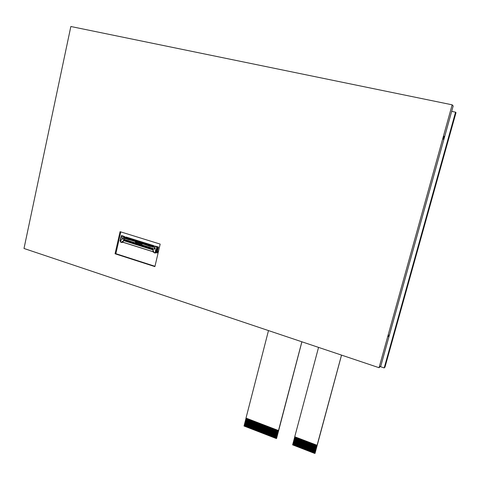 <?xml version="1.0" encoding="UTF-8"?>
<svg xmlns="http://www.w3.org/2000/svg" width="480" height="480" viewBox="0 0 480 480"><rect width="100%" height="100%" fill="white"/><g stroke="black" fill="none" stroke-linecap="round" stroke-linejoin="round"><path stroke-width="0.72" d="M452.16 104.82L70.848 26.502L24 248.472L379.05 367.71L452.16 104.82L453.18 105.996L380.838 365.928L379.05 367.71M115.056 253.776L120.072 231.678L160.176 244.098L154.896 266.616L115.056 253.776L115.854 253.686L120.804 231.906M443.802 137.832L443.22 139.188L443.466 137.592L444.054 136.23L443.802 137.832M388.938 335.022L388.248 336.63L388.938 335.022M156.876 251.286L157.062 252.096M154.974 266.286L115.854 253.686M120.942 239.964L120.768 240.702M134.34 240.768L135.366 239.844L134.76 240.756L135.102 240.846M135.054 240.99L136.08 240.066L135.456 241.038M135.762 241.212L136.794 240.288L136.182 241.2L136.53 241.296M132.21 240.102L133.236 239.184L132.624 240.09L132.972 240.186M132.918 240.324L133.95 239.4L133.338 240.312L133.68 240.408M133.632 240.546L134.658 239.622L134.034 240.594M130.086 239.442L131.112 238.518L130.482 239.49M130.794 239.664L131.82 238.74L131.208 239.646L131.55 239.742M131.502 239.88L132.528 238.962L131.904 239.934M136.476 241.434L137.502 240.51L136.896 241.422L137.238 241.518M125.142 237.9L126.174 236.982L125.556 237.882L125.898 237.978M125.844 238.116L126.876 237.198L126.246 238.164M126.552 238.338L127.578 237.42L126.966 238.32L127.308 238.416M127.254 238.56L128.286 237.642L127.668 238.542L128.01 238.638M127.962 238.776L128.994 237.858L128.364 238.824M128.67 238.998L129.696 238.08L129.084 238.986L129.426 239.076M129.378 239.22L130.404 238.302L129.792 239.202L130.134 239.298M137.19 241.656L138.216 240.732L137.592 241.704M137.904 241.878L138.93 240.954L138.318 241.866L138.666 241.962M138.618 242.106L139.644 241.176L139.02 242.154M139.332 242.328L140.358 241.398L139.752 242.31L140.1 242.406M146.508 244.566L147.534 243.63L146.91 244.614M149.394 245.466L150.414 244.53L149.796 245.514M150.12 245.694L151.14 244.758L150.534 245.676L150.894 245.778M140.046 242.55L141.072 241.62L140.466 242.532L140.814 242.628M140.766 242.772L141.786 241.842L141.18 242.76L141.528 242.856M141.48 242.994L142.506 242.07L141.894 242.982L142.248 243.078M145.068 244.116L146.094 243.186L145.47 244.164M145.788 244.344L146.814 243.408L146.208 244.326L146.562 244.422M153.018 246.594L154.032 245.658L153.42 246.648M147.954 245.016L148.974 244.08L148.356 245.064M148.674 245.238L149.694 244.308L149.088 245.226L149.448 245.322M147.228 244.788L148.254 243.858L147.648 244.776L148.002 244.872M142.2 243.222L143.22 242.292L142.506 243.276L143.682 243.528M143.238 243.438L143.94 242.514L143.334 243.432M143.634 243.666L144.654 242.736L143.946 243.726L145.122 243.972M144.678 243.888L145.314 242.964L144.768 243.876M150.84 245.916L151.86 244.98L151.242 245.97M151.566 246.144L152.586 245.208L151.986 246.132L152.34 246.228M152.292 246.372L153.312 245.43L152.604 246.426L153.57 246.252M155.052 246.012L155.346 246.594M124.878 236.85L124.734 237.498L124.17 237.24L124.662 237.39L124.974 236.844M156.762 250.296L157.848 250.842L157.488 252.606M120.582 241.53L119.994 240.834L120.75 239.052M124.116 240.762L153.21 249.978M153.294 249.282L152.856 249.768L153.036 249.312M123.33 238.842L122.556 238.752M154.932 249.216L155.034 248.766L154.152 248.49M121.086 239.376L121.476 239.502M155.616 250.212L156.324 250.206M152.706 249.798L146.406 247.752L152.73 249.792M153.054 249.168L152.7 249.732M124.104 240.702L124.068 240.318L152.928 249.372M124.05 240.288L152.922 249.342L124.068 240.318M124.032 240.282L123.888 239.892L123.528 240.108L123.87 239.886M121.908 236.166L123.348 236.292L123.162 236.556M123.348 236.292L123.852 236.256L123.726 236.736M121.254 237.6L120.882 237.57L121.38 237.684L121.59 236.106L123.822 236.766L121.59 236.106M121.44 236.046L121.272 237.48M156.63 250.29L156.132 250.368M155.862 250.284L155.574 249.978M155.532 250.098L156.048 250.344L155.508 252.75L156.108 252.714L156.672 250.302L157.548 250.542M157.152 247.122L154.626 246.402L157.326 247.176L157.71 247.134L157.152 247.122L157.272 246.732L158.496 247.05L156.138 246.312L155.484 246.636M155.664 246.36L156.96 246.768L156.78 247.038M156.84 247.092L156.516 248.496L157.38 248.532L157.236 248.088M156.87 250.032L156.954 249.696M157.71 247.134L157.296 247.836M122.574 241.332L122.31 241.812L122.796 241.998L122.574 241.332L122.346 242.022L122.718 242.13M123.102 242.256L152.844 251.616M153.252 251.742L153.648 251.868M153.024 249.084L153.33 249.45L152.862 251.472L153.186 252.09L155.022 253.032M146.286 247.458L146.442 247.818M142.704 246.372L142.848 246.69M135.54 244.128L135.696 244.446M134.142 243.936L133.95 243.588M131.988 242.976L132.144 243.33M120.948 237.558L121.404 235.56L122.094 235.902M123.852 236.256L121.404 235.56M122.79 236.082L123.396 236.148L122.79 236.082M121.218 237.72L120.654 238.95M155.448 252.996L155.112 252.684M122.73 242.454L123.624 240.102M121.89 242.238L121.572 242.472L121.47 242.1M153.456 246.516L153.9 246.654L153.36 246.822L124.614 237.846L123.822 236.766M127.32 239.298L127.26 238.626M126.726 238.506L126.234 238.704L126.414 238.362M125.88 238.242L125.388 238.44M129.018 239.832L127.428 239.19L128.988 239.838L129.948 239.466M134.67 240.984L134.172 241.182M133.812 240.72L133.32 240.918L133.494 240.576M132.96 240.45L132.462 240.654L132.642 240.306M132.108 240.186L131.61 240.384L131.79 240.042M131.112 239.874L130.62 240.078L130.8 239.736M130.266 239.61L129.768 239.808M141.528 243.126L141.336 243.942L140.916 243.804L141.204 242.982M140.526 242.814L140.334 243.624L139.914 243.492L140.202 242.67M139.236 242.412L139.05 243.222L138.342 243L138.63 242.178M137.478 242.73L137.052 242.598L137.34 241.776M136.662 241.608L136.476 242.418L136.056 242.286L136.344 241.464M148.542 245.838L142.512 243.828M148.002 245.148L147.498 245.346M147.138 244.878L146.634 245.076L146.808 244.734M146.13 244.56L145.626 244.764L145.8 244.416M145.266 244.29L144.762 244.494L144.936 244.146M144.402 244.02L143.898 244.224M143.538 243.75L143.034 243.954L143.214 243.606M150.492 246.54L148.86 245.886L150.792 246.378M150.81 246.384L153.204 247.164L153.36 246.822M152.412 246.882L151.986 246.75L152.16 246.402M151.62 246.276L151.116 246.474L151.29 246.132M153.492 246.696L153.93 246.834L153.204 247.164M154.968 249.234L155.274 247.986L154.62 247.434L154.254 247.668L154.476 247.434M154.134 248.964L154.344 247.656M153.318 251.214L153.384 251.85L153.732 251.73L153.39 251.052M122.616 237.744L122.25 238.938L122.52 237.75M123.186 239.274L123.504 238.062L122.748 237.516M158.496 247.05L157.836 249.864L156.96 249.66M155.988 252.18L156.174 251.376L155.838 252.012M156.96 246.768L157.272 246.732M157.644 247.416L157.476 248.13M157.116 248.874L156.816 250.278L155.55 250.02M157.164 248.76L156.816 250.278M123.06 242.31L152.856 251.688M144.804 247.308L142.806 246.624L144.672 246.954L146.172 247.722M141.216 246.18L141.084 245.826M140.964 246.09L135.492 244.2M134.076 243.942L133.92 243.636M133.83 243.852L132.162 243.348M130.53 242.826L130.398 242.478M154.08 248.79L154.254 247.668M154.062 248.988L154.356 248.64L154.896 249.126M153.222 251.538L153.228 251.226M122.34 239.052L123.06 239.196L123.258 238.914L122.634 238.716L122.43 238.998M122.622 238.716L123.156 239.184M122.31 241.812L122.31 241.5M157.206 252.954L156.108 252.714M121.476 242.436L121.38 242.076L122.748 242.454L123.078 242.1L123.528 240.108M121.098 239.418L120.528 241.764L121.386 242.43M124.236 237.57L123.726 236.772M124.722 237.834L125.184 237.696L124.494 238.026L124.146 237.582M124.494 238.026L125.382 238.44L125.568 238.098M127.212 239.136L124.596 238.23M134.592 241.32L129.252 239.682L129.414 239.346M135.186 241.71L136.05 242.286L136.236 241.476M142.068 244.164L135.402 242.118M141.978 244.176L142.518 243.828M154.626 246.402L153.696 246.768M158.334 247.068L157.674 249.882M154.188 246.684L153.492 246.468M153.108 246.348L152.766 246.24M152.382 246.12L152.04 246.012M151.656 245.892L151.314 245.79M150.936 245.67L150.594 245.562M150.21 245.442L149.868 245.334M149.49 245.22L149.148 245.112M148.764 244.992L148.428 244.884M148.044 244.764L147.702 244.662M147.324 244.542L146.982 244.434M146.604 244.32L146.262 244.212M145.878 244.092L145.542 243.99M145.164 243.87L144.822 243.762M144.444 243.642L144.108 243.54M143.724 243.42L143.388 243.312M143.004 243.198L142.668 243.09M142.29 242.97L141.954 242.868M141.57 242.748L141.24 242.646M140.856 242.526L140.52 242.418M140.142 242.304L139.806 242.196M139.422 242.076L139.092 241.974M138.708 241.854L138.378 241.752M137.994 241.632L137.664 241.53M137.28 241.41L136.95 241.308M136.566 241.188L136.236 241.086M135.858 240.966L135.528 240.864M135.144 240.744L134.814 240.642M134.43 240.522L134.106 240.42M133.722 240.3L133.392 240.198M133.014 240.078L132.684 239.976M132.3 239.856L131.976 239.754M131.592 239.634L131.262 239.532M130.884 239.412L130.554 239.31M130.176 239.19L129.846 239.094M129.468 238.974L129.144 238.872M128.76 238.752L128.436 238.65M128.052 238.53L127.728 238.428M127.35 238.308L127.02 238.212M126.642 238.092L126.318 237.99M125.934 237.87L125.61 237.768M125.232 237.648L124.734 237.498M122.226 242.34L121.74 242.454M146.244 247.446L146.406 247.752M142.65 246.318L142.806 246.624M142.656 246.444L140.982 245.88M141.018 246.03L135.654 244.38M135.444 244.356L134.13 243.732L135.516 244.08M133.884 243.792L132.192 243.366M132.102 243.264L131.946 242.958M131.952 243.084L130.296 242.526M148.728 246.006L150.282 246.39M127.116 239.148L128.814 239.682M124.476 239.1L124.278 238.302L124.986 238.524L124.476 239.1L124.29 238.302M122.238 241.818L122.634 242.172M153.156 251.55L153.576 251.904M153.066 248.418L124.188 239.376L124.116 239.694L152.994 248.742L153.066 248.418M154.158 248.928L154.812 249.138L154.998 248.85L154.356 248.64M154.368 252.804L154.188 252.408M125.58 237.816L125.916 237.924M126.282 238.038L126.618 238.14M126.99 238.254L127.326 238.362M127.692 238.476L128.034 238.584M128.4 238.698L128.736 238.8M129.108 238.92L129.444 239.022M129.816 239.136L130.152 239.244M130.524 239.358L130.86 239.466M131.232 239.58L131.568 239.688M131.94 239.802L132.282 239.91M132.648 240.024L132.99 240.126M133.362 240.246L133.698 240.348M134.07 240.468L134.412 240.57M134.778 240.69L135.12 240.792M135.492 240.912L135.834 241.014M136.206 241.134L136.548 241.236M136.92 241.356L137.262 241.464M137.628 241.578L137.976 241.686M138.342 241.8L138.69 241.908M139.056 242.022L139.404 242.13M139.776 242.244L140.118 242.352M140.49 242.466L140.832 242.574M141.204 242.694L141.552 242.802M141.918 242.916L142.266 243.024M142.638 243.138L142.986 243.246M143.358 243.366L143.7 243.474M144.072 243.588L144.42 243.696M144.792 243.81L145.14 243.918M145.512 244.038L145.86 244.146M146.232 244.26L146.58 244.368M146.952 244.482L147.3 244.596M147.672 244.71L148.02 244.818M148.392 244.932L148.74 245.046M149.112 245.16L149.466 245.268M149.838 245.388L150.186 245.496M150.558 245.61L150.912 245.718M151.284 245.838L151.638 245.946M152.01 246.06L152.358 246.174M152.73 246.288L153.084 246.396M124.23 237.552L124.746 237.726M157.824 251.166L157.458 250.548M157.782 251.166L157.44 252.612M144.858 247.098L146.214 247.722M141.264 245.97L142.578 246.594L141.3 246.192M134.16 243.954L135.432 244.35M130.578 242.616L131.88 243.234L130.614 242.838M124.116 239.694L153.006 248.664M153.054 248.466L124.188 239.376M124.908 236.658L124.524 236.568L124.17 237.24M126.264 238.092L126.6 238.194M128.382 238.752L128.718 238.854M130.5 239.412L130.842 239.52M131.922 239.856L132.258 239.964M134.052 240.522L134.394 240.624M135.474 240.966L135.816 241.074M137.61 241.632L137.952 241.74M139.038 242.076L139.386 242.184M142.614 243.192L142.968 243.3M144.054 243.642L144.402 243.75M145.488 244.092L145.842 244.2M146.928 244.542L147.282 244.65M148.374 244.992L148.722 245.1M149.814 245.442L150.168 245.55M151.26 245.892L151.614 246M152.712 246.342L153.066 246.456M153.438 246.57L153.756 246.666M155.142 246.012L154.758 246.408M155.814 252.006L156.06 251.544M120.696 239.916L120.762 240.726M152.322 246.294L151.986 246.132M152.586 245.208L151.248 245.958M150.876 245.838L150.534 245.676M151.14 244.758L149.802 245.502M149.43 245.388L149.088 245.226M149.694 244.308L148.356 245.052M147.984 244.938L147.648 244.776M148.254 243.858L146.916 244.602M146.544 244.488L146.208 244.326M146.814 243.408L145.476 244.152M145.104 244.038L144.66 243.948M143.664 243.588L143.226 243.504M142.23 243.144L141.882 243.036M142.506 242.07L141.18 242.76M140.796 242.694L140.454 242.586M140.082 242.472L139.752 242.31M139.368 242.25L139.02 242.142M139.644 241.176L138.318 241.866M137.94 241.8L137.592 241.692M137.226 241.578L136.896 241.422M136.512 241.356L136.182 241.2M135.798 241.134L135.456 241.026M136.08 240.066L134.748 240.804M134.376 240.69L134.034 240.582M133.662 240.468L133.338 240.312M133.95 239.4L132.624 240.09M132.246 240.024L131.904 239.916M132.528 238.962L131.208 239.646M131.82 238.74L130.488 239.478M130.116 239.364L129.78 239.256M130.404 238.302L129.084 238.986M128.706 238.92L128.364 238.812M127.998 238.698L127.662 238.596M128.286 237.642L126.966 238.32M126.582 238.26L126.246 238.152M125.88 238.038L125.544 237.936M126.174 236.982L125.13 237.804M155.088 246.018L155.322 246.336M150.42 245.856L150.24 246.204L149.736 245.688M149.412 245.544L149.226 245.892L148.872 245.418M148.542 245.274L147.924 245.484M147.678 245.004L147.06 245.214M144.078 243.876L143.46 244.086M142.41 243.762L143.028 243.954L143.106 243.618M134.346 240.84L134.166 241.188L134.238 240.852M129.096 239.202L129.024 239.538L128.988 239.214M128.25 238.938L128.172 239.274L128.142 238.944M152.262 246.372L152.634 246.492M151.536 246.144L151.914 246.264M150.81 245.922L151.188 246.036M144.354 243.894L144.696 244.014M143.604 243.672L143.976 243.786M142.914 243.444L143.256 243.564M142.164 243.222L142.542 243.342M147.198 244.794L147.576 244.908M148.644 245.244L149.016 245.364M147.918 245.016L148.296 245.136M152.982 246.6L153.36 246.714M145.758 244.344L146.136 244.458M145.038 244.122L145.416 244.236M141.45 243L141.894 242.982M140.736 242.778L141.108 242.892M140.016 242.55L140.466 242.532M150.09 245.694L150.462 245.814M149.364 245.472L149.742 245.586M146.478 244.566L146.856 244.686M139.302 242.328L139.674 242.448M138.588 242.106L138.96 242.22M137.874 241.884L138.246 241.998M137.16 241.662L137.532 241.776M129.348 239.22L129.792 239.202M128.64 238.998L129.006 239.118M127.932 238.782L128.298 238.896M127.224 238.56L127.668 238.542M126.522 238.338L126.888 238.452M125.814 238.122L126.18 238.236M125.112 237.9L125.556 237.882M136.446 241.44L136.818 241.554M131.472 239.886L131.838 240M130.764 239.664L131.13 239.778M130.056 239.442L130.422 239.556M133.602 240.552L133.968 240.666M132.888 240.33L133.26 240.444M132.18 240.108L132.552 240.222M135.732 241.218L136.104 241.332M135.024 240.996L135.39 241.11M134.31 240.774L134.76 240.756M125.802 238.572L126.306 238.374M126.648 238.836L127.152 238.638M127.572 238.77L128.064 239.28M128.562 239.076L128.91 239.544M129.762 239.808L129.84 239.478M130.188 239.946L130.686 239.742M131.04 240.21L131.604 240.384L131.682 240.054M132.03 240.522L132.534 240.318M132.882 240.786L133.386 240.582M133.734 241.05L134.166 241.188M135.264 241.698L135.48 242.106M136.476 242.418L137.046 242.598L137.232 241.788M137.664 241.92L137.472 242.73L138.33 243L138.522 242.184M139.05 243.222L139.908 243.492L140.094 242.676M140.334 243.624L140.91 243.804L141.096 242.988M141.336 243.942L142.272 243.888M143.97 243.888L143.892 244.224M144.324 244.356L144.834 244.158M145.188 244.626L145.698 244.428M146.052 244.896L146.628 245.076L146.706 244.74M147.57 245.01L147.492 245.346M148.434 245.28L148.356 245.616M149.304 245.55L149.226 245.892M150.318 245.868L150.24 246.204M151.188 246.138L151.11 246.48L150.75 246.006M151.542 246.612L152.058 246.414M153.138 247.11L152.412 246.888L152.49 246.546M125.382 238.44L125.46 238.11M144.342 243.894L144.9 243.552M142.902 243.45L143.466 243.102M153.312 245.43L152.328 246.276M151.86 244.98L150.882 245.82M145.374 242.958L144.618 243.462M144.654 242.736L143.67 243.57M143.94 242.514L143.178 243.012M143.22 242.292L142.236 243.126M148.974 244.08L147.99 244.92M154.032 245.658L153.276 246.162M146.094 243.186L145.11 244.02M141.786 241.842L140.802 242.676M141.072 241.62L140.088 242.454M150.414 244.53L149.436 245.37M147.534 243.63L146.55 244.47M140.358 241.398L139.374 242.232M138.93 240.954L137.94 241.782M138.216 240.732L137.226 241.56M129.696 238.08L128.706 238.902M128.994 237.858L127.998 238.68M127.578 237.42L126.588 238.242M126.876 237.198L125.886 238.02M137.502 240.51L136.518 241.338M131.112 238.518L130.122 239.346M134.658 239.622L133.668 240.45M133.236 239.184L132.246 240.006M136.794 240.288L135.804 241.116M135.366 239.844L134.382 240.672M455.562 112.17L456 112.662L384.978 367.128L384.198 367.932L455.562 112.17L451.686 111.366M380.184 366.582L384.198 367.932M341.544 355.11L315.03 453.354L314.31 453.276L316.518 445.116L314.316 453.27L313.476 452.952L315.684 444.798L313.482 452.946L312.642 452.628L314.85 444.48L312.648 452.628M318.552 347.394L294.738 436.77L317.124 445.278L314.898 453.498M295.344 436.998L293.19 445.086L292.62 444.858L294.774 436.782M314.346 444.288L312.144 452.436L312.642 452.628M312.144 452.43L311.814 452.304L314.016 444.156L311.814 452.304L310.98 451.986L313.182 443.838L310.986 451.98L310.152 451.656L312.348 443.52L310.152 451.656L309.318 451.344L311.514 443.202L309.324 451.338L308.49 451.02L310.686 442.884L308.496 451.014L307.992 450.828L310.188 442.692M307.992 450.822L307.662 450.696L309.852 442.566M309.354 442.374L307.164 450.504L307.662 450.696M307.164 450.498L306.834 450.378L309.024 442.248L306.84 450.372M308.526 442.056L306.336 450.186L306.834 450.378M306.342 450.18L306.006 450.054L308.196 441.93L306.012 450.054L305.178 449.736L307.368 441.612L305.184 449.73L304.356 449.418L306.54 441.294L304.362 449.412M306.042 441.102L303.858 449.226L304.356 449.418M303.858 449.22L303.528 449.094L305.712 440.976L303.534 449.088L302.706 448.776L304.884 440.658L302.712 448.77L301.878 448.458L304.056 440.34L301.884 448.452M303.564 440.154L301.386 448.266L301.878 448.458M301.386 448.26L301.056 448.14L303.234 440.022M302.736 439.836L300.564 447.948L301.056 448.14L303.234 440.028M300.564 447.942L300.234 447.816L302.406 439.71L300.24 447.816L299.412 447.498L301.584 439.392L299.418 447.492M301.092 439.206L298.92 447.306L299.412 447.498M298.92 447.3L298.59 447.18L300.762 439.08L298.596 447.174L298.098 446.988L300.264 438.888M298.098 446.982L297.774 446.856L299.94 438.762L297.774 446.856L297.276 446.67L296.952 446.544L299.118 438.444L296.958 446.538M298.626 438.258L296.46 446.352L296.952 446.544M296.46 446.346L296.13 446.226L298.296 438.132L296.136 446.22L295.638 446.034L295.314 445.908L297.474 437.814L295.32 445.902M296.982 437.628L294.822 445.722L295.314 445.908M294.822 445.716L294.498 445.59L296.652 437.502M296.16 437.316L294.006 445.404L294.498 445.59L296.658 437.502M294.006 445.398L293.676 445.278L295.836 437.19L293.682 445.272M293.19 445.086L293.676 445.278M268.488 330.576L246.006 418.08L278.502 430.542L301.866 341.79M301.902 341.802L276.582 438.444L275.862 438.366L277.974 430.338L275.868 438.36M244.56 426.222L244.02 426.012L246.054 418.098M317.076 445.332L341.514 355.104M277.488 430.152L275.382 438.18L275.862 438.366M275.382 438.174L275.058 438.054L277.17 430.032L275.064 438.048L274.578 437.868L276.684 429.846M274.578 437.862L274.254 437.742L276.366 429.72L274.26 437.742L273.456 437.436L275.562 429.414M275.082 429.228L272.976 437.244L273.456 437.436L275.568 429.414M272.976 437.238L272.652 437.124L274.758 429.108L272.658 437.118M274.278 428.922L272.172 436.938L272.652 437.124M272.178 436.932L271.854 436.812L273.954 428.802L271.86 436.806L271.056 436.5L273.156 428.49L271.062 436.5L270.258 436.194L272.352 428.184M271.872 428.004L269.778 436.008L270.258 436.194L272.358 428.184M269.778 436.002L269.46 435.882L271.554 427.878L269.466 435.876L268.662 435.576L270.756 427.572L268.668 435.57M270.276 427.386L268.182 435.39L268.662 435.576M268.182 435.384L267.864 435.264L269.958 427.266L267.87 435.258L267.384 435.078L269.478 427.08M267.39 435.072L267.066 434.958L269.16 426.96L267.072 434.952M268.68 426.774L266.592 434.772L267.066 434.958M266.592 434.766L266.274 434.646L268.362 426.654L266.28 434.646L265.476 434.34L267.564 426.348L265.482 434.334L264.684 434.034L266.766 426.042L264.69 434.028L264.204 433.848L266.292 425.862M264.21 433.842L263.892 433.722L265.974 425.736L263.898 433.722M265.494 425.556L263.412 433.542L263.892 433.722M263.418 433.536L263.094 433.416L265.176 425.436L263.1 433.41L262.302 433.11L264.384 425.13L262.308 433.104M263.904 424.944L261.828 432.924L262.302 433.11M261.828 432.918L261.51 432.804L263.592 424.824L261.516 432.798L261.036 432.618L263.112 424.644M261.042 432.612L260.724 432.492L262.794 424.518L260.724 432.492M262.32 424.338L260.244 432.312L260.724 432.498M260.25 432.306L259.932 432.186L262.002 424.218M261.528 424.032L259.458 432.006L259.932 432.186M259.458 432L259.14 431.88L261.21 423.912L259.146 431.88L258.354 431.574L260.418 423.612L258.354 431.574L257.562 431.268L259.632 423.306L257.568 431.268M259.158 423.126L257.088 431.088L257.562 431.268M257.094 431.082L256.776 430.962L258.84 423.006L256.782 430.962L255.984 430.662L258.048 422.7L255.99 430.656L255.198 430.356L257.262 422.4M256.788 422.214L254.73 430.17L255.198 430.356L257.268 422.4M254.73 430.164L254.412 430.05L256.476 422.094L254.418 430.044M256.002 421.914L253.944 429.864L254.412 430.05M253.944 429.858L253.626 429.744L255.684 421.794L253.632 429.738L252.846 429.438L254.898 421.494L252.846 429.438L252.372 429.258L254.43 421.314M252.372 429.252L252.06 429.138L254.112 421.188M253.644 421.008L251.586 428.952L252.06 429.138M251.592 428.946L251.274 428.832L253.326 420.888L251.28 428.826L250.494 428.526L252.54 420.588L250.5 428.526L249.708 428.226L251.76 420.288L249.714 428.22L248.928 427.92L250.974 419.988L248.934 427.92L248.148 427.62L250.188 419.688L248.154 427.614L247.368 427.314L249.408 419.388L247.374 427.314L246.588 427.014L248.628 419.088L246.594 427.008L245.808 426.714L247.842 418.788M247.374 418.608L245.34 426.528L245.808 426.714L247.848 418.788M245.34 426.522L245.028 426.408L247.062 418.488M246.594 418.308L244.56 426.228L245.028 426.408M278.502 430.542L276.426 438.582M247.068 418.488L245.034 426.402M262.008 424.218L259.938 432.186M254.118 421.194L252.066 429.132M248.154 418.908L246.12 426.834M248.94 419.208L246.9 427.134M249.72 419.508L247.68 427.44M250.506 419.808L248.46 427.74M251.286 420.108L249.24 428.04M252.072 420.408L250.02 428.346M252.858 420.708L250.806 428.652M255.216 421.614L253.158 429.564M257.58 422.52L255.516 430.476M258.366 422.82L256.302 430.782M259.944 423.426L257.88 431.394M260.736 423.732L258.666 431.7M264.702 425.25L262.62 433.23M267.084 426.168L265.002 434.154M267.882 426.468L265.794 434.46M271.074 427.692L268.98 435.696M272.676 428.31L270.576 436.314M273.474 428.616L271.374 436.626M275.88 429.54L273.774 437.556M309.858 442.566L307.668 450.696M297.804 437.94L295.638 446.034M299.442 438.57L297.276 446.67M301.914 439.518L299.742 447.624M304.386 440.466L302.208 448.584M305.214 440.784L303.036 448.902M306.87 441.42L304.686 449.544M307.698 441.738L305.508 449.862M311.016 443.01L308.82 451.146M311.85 443.328L309.654 451.47M312.678 443.646L310.482 451.794M313.512 443.964L311.31 452.112M315.18 444.606L312.978 452.76M316.014 444.924L313.806 453.084M152.898 249.744L153.24 249.852M135.72 244.464L133.782 243.858L135.72 244.47M156.552 250.32L156 252.69M156.996 248.574L157.326 247.176M120.822 239.082L121.14 237.69M120.642 239.01L120.954 237.618M155.136 252.69L155.7 250.278M156.492 250.248L156.822 248.832M156.228 250.182L156.558 248.766M156.126 250.152L156.456 248.736M120.666 241.836L121.206 239.46M121.356 242.184L120.738 241.992M152.946 249.21L123.954 240.12M155.004 252.786L154.362 252.582M124.8 237.192L124.308 237.042M124.284 237.072L124.776 237.228M121.41 236.01L121.098 237.39M154.398 252.834L155.034 253.038M121.398 242.436L120.78 242.244M122.082 242.442L121.686 242.478M120.528 241.764L121.068 239.388M146.184 247.728L144.888 247.32M120.564 238.962L120.882 237.57"/></g></svg>
